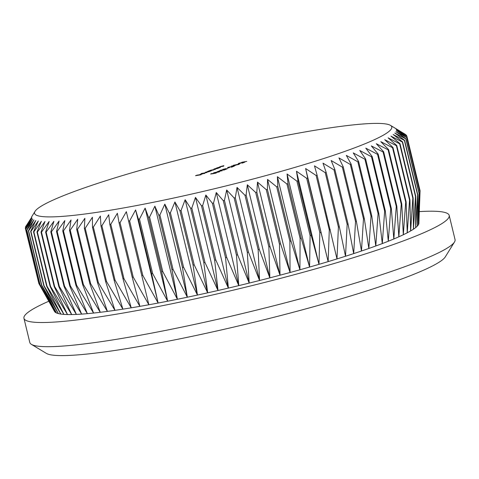 <?xml version="1.0" encoding="UTF-8"?>
<svg xmlns="http://www.w3.org/2000/svg" width="479" height="479" viewBox="0 0 479 479"><rect width="100%" height="100%" fill="white"/><g stroke="black" fill="none" stroke-linecap="round" stroke-linejoin="round"><path stroke-width="0.72" d="M355.969 147.322A183.756 18.376 -13.6 0 0 390.445 125.36A183.756 18.376 -13.6 0 0 259.097 140.892A183.756 18.376 -13.6 0 0 70.383 192.971A183.756 18.376 -13.6 0 0 35.045 211.341A183.756 18.376 -13.6 0 0 150.143 202.922A183.756 18.376 -13.6 0 0 355.969 147.322M406.893 136.264L420.053 190.666A196.258 19.627 -13.6 0 1 420.065 190.78L418.856 223.543L419.909 191.851A196.258 19.627 -13.6 0 1 419.855 191.983L418.389 224.759L419.137 193.187A196.258 19.627 -13.6 0 1 419.023 193.33L417.323 226.106L417.754 194.66A196.258 19.627 -13.6 0 1 417.568 194.821L415.676 227.591L415.748 196.27A196.258 19.627 -13.6 0 1 415.503 196.45L413.437 229.202L413.137 198.019A196.258 19.627 -13.6 0 1 412.826 198.21L410.629 230.932L409.928 199.887A196.258 19.627 -13.6 0 1 409.557 200.09L407.246 232.782L406.126 201.875A196.258 19.627 -13.6 0 1 405.695 202.09L403.312 234.746L401.755 203.982A196.258 19.627 -13.6 0 1 401.258 204.21L398.833 236.812L396.816 206.192A196.258 19.627 -13.6 0 1 396.265 206.431L393.822 238.979L391.325 208.497A196.258 19.627 -13.6 0 1 390.72 208.748L388.301 241.236L385.314 210.898A196.258 19.627 -13.6 0 1 384.649 211.155L382.284 243.572L378.793 213.383L365.627 158.986L359.765 150.484L371.488 156.759A196.258 19.627 166.4 0 0 372.153 156.501L365.782 148.149L377.56 154.346A196.258 19.627 166.4 0 0 378.165 154.1L371.303 145.891L383.098 152.029A196.258 19.627 166.4 0 0 383.655 151.789L376.314 143.73L388.098 149.807A196.258 19.627 166.4 0 0 388.589 149.58L380.793 141.658L392.535 147.694A196.258 19.627 166.4 0 0 392.966 147.478L384.727 139.7L396.396 145.688A196.258 19.627 166.4 0 0 396.768 145.484L388.11 137.85L399.666 143.808A196.258 19.627 166.4 0 0 399.977 143.616L390.918 136.114L402.342 142.047A196.258 19.627 166.4 0 0 402.588 141.874L393.157 134.503L404.408 140.425A196.258 19.627 166.4 0 0 404.587 140.257L394.804 133.018L405.863 138.934A196.258 19.627 166.4 0 0 405.976 138.784L395.864 131.671L406.695 137.581A196.258 19.627 166.4 0 0 406.743 137.449L396.337 130.462L406.905 136.377A196.258 19.627 166.4 0 0 406.893 136.264L396.211 129.39L406.497 135.329A196.258 19.627 166.4 0 0 406.414 135.222L395.486 128.462L405.462 134.425A196.258 19.627 166.4 0 0 405.426 134.407L390.445 125.36M454.493 241.997L445.296 256.888A206.257 20.627 166.4 0 1 405.629 277.509A206.257 20.627 166.4 0 1 193.809 335.965A206.257 20.627 166.4 0 1 46.379 353.394L31.392 344.353A218.759 21.872 -13.6 0 0 187.756 325.864A218.759 21.872 -13.6 0 0 412.419 263.869A218.759 21.872 -13.6 0 0 454.493 241.997A218.759 21.872 -13.6 0 0 455.05 239.602L449.2 215.418A218.759 21.872 -13.6 0 0 419.311 211.61M48.792 301.243A218.759 21.872 -13.6 0 0 23.95 318.301A218.759 21.872 -13.6 0 0 171.638 303.83A218.759 21.872 -13.6 0 0 406.569 239.692A218.759 21.872 -13.6 0 0 449.2 215.418M235.159 165.542L233.327 166.237L231.351 166.093L235.159 165.542M222.34 169.859L220.4 170.632L219.951 170.422L222.645 169.734L224.112 169.889L226.435 169.117L223.813 170.117L222.34 169.859M220.4 170.632L220.011 170.686M218.981 171.087L217.035 171.823L219.328 170.955L222.262 170.734L218.831 171.326M221.957 170.578L222.262 170.734M217.921 171.787C219.484 171.518 219.939 171.542 219.286 171.865L215.299 172.787C213.724 173.063 213.251 173.045 213.885 172.727L217.939 171.865M219.675 171.644L219.286 171.865M213.502 172.943L213.945 172.973M211.203 170.159L213.646 169.967L209.269 170.895L211.371 170.835L207.611 171.434L210.802 170.207L215.58 169.237L210.958 170.476M209.269 170.895L209.03 171.207M207.197 171.751L210.574 171.135L205.713 172.566L205.263 172.314L207.209 171.799M209.604 171.482L209.095 171.536M205.713 172.566L205.263 172.314L205.341 172.62M201.012 174.769L195.528 175.721L197.408 175.009L196.402 175.506L199.515 174.673L198.51 175.17L201.012 174.769M201.611 174.152L204.796 173.117L201.174 174.296L200.246 174.374L200.653 174.069L204.138 173.188L201.629 174.218M204.048 173.62L204.276 173.272M204.844 173.314L204.533 173.446M200.246 174.374L200.725 174.362M206.91 172.53L201.288 173.506L206.91 172.53M215.837 168.464L219.25 167.842L214.388 169.273L213.933 169.015L215.855 168.512M218.28 168.183L217.813 168.398M214.388 169.273L213.933 169.015L214.011 169.327M220.388 167.405L216.286 168.141L220.597 166.902L218.041 167.56L220.388 167.405M217.328 167.973L217.64 167.608L217.711 167.913M223.657 166.165L219.556 166.896L223.873 165.662L221.31 166.315L223.657 166.165M220.597 166.728L220.909 166.369L220.987 166.668M212.766 173.751L210.592 174.009L212.179 173.404L211.395 173.823L216.251 173.021L212.766 173.751M215.807 172.883L216.251 173.021M215.766 173.182L215.424 172.931M225.567 168.638L227.226 168.794L222.795 169.344L225.591 168.728M229.531 167.566L227.519 168.213L229.531 167.566M230.07 166.926L228.13 167.692L227.681 167.488L230.375 166.8L231.842 166.949L234.165 166.183L231.543 167.177L230.07 166.926M228.13 167.692L227.741 167.746M237.548 164.333C239.105 164.063 239.56 164.087 238.913 164.405L234.92 165.333C233.345 165.608 232.878 165.584 233.507 165.273L237.566 164.405M239.302 164.183L238.913 164.405M233.129 165.489L233.566 165.512M240.236 163.501L238.219 164.147L240.236 163.501M240.769 162.854L238.835 163.626L238.38 163.417L241.081 162.728L242.548 162.884L244.871 162.112L242.242 163.111L240.769 162.854M238.835 163.626L238.446 163.68M241.793 162.267L246.757 161.399L241.793 162.267M406.689 136.132L406.497 135.329M378.793 213.383A196.258 19.627 -13.6 0 1 378.075 213.652L375.787 245.99A187.511 18.747 -13.6 0 0 382.284 243.572A187.511 18.747 -13.6 0 0 388.301 241.236A187.511 18.747 -13.6 0 0 393.822 238.979A187.511 18.747 -13.6 0 0 398.833 236.812A187.511 18.747 -13.6 0 0 403.312 234.746A187.511 18.747 -13.6 0 0 407.246 232.782A187.511 18.747 -13.6 0 0 410.629 230.932A187.511 18.747 -13.6 0 0 413.437 229.202A187.511 18.747 -13.6 0 0 415.676 227.591A187.511 18.747 -13.6 0 0 417.323 226.106A187.511 18.747 -13.6 0 0 418.389 224.759A187.511 18.747 -13.6 0 0 418.856 223.543A187.511 18.747 -13.6 0 0 418.88 223.298L419.442 207.994M420.065 190.78L406.905 136.377M419.909 191.851L406.743 137.449M419.855 191.983L406.695 137.581M419.137 193.187L405.976 138.784M419.023 193.33L405.863 138.934M417.754 194.66L404.587 140.257M417.568 194.821L404.408 140.425M415.748 196.27L402.588 141.874M415.503 196.45L402.342 142.047M413.137 198.019L399.977 143.616M412.826 198.21L399.666 143.808M409.928 199.887L396.768 145.484M409.557 200.09L396.396 145.688M406.126 201.875L392.966 147.478M405.695 202.09L392.535 147.694M401.755 203.982L388.589 149.58M401.258 204.21L388.098 149.807M396.816 206.192L383.655 151.789M396.265 206.431L383.098 152.029M391.325 208.497L378.165 154.1M390.72 208.748L377.56 154.346M385.314 210.898L372.153 156.501M384.649 211.155L371.488 156.759M365.627 158.986A196.258 19.627 166.4 0 1 364.914 159.25L378.075 213.652M371.015 216.221L368.842 248.469A187.511 18.747 -13.6 0 0 375.787 245.99L371.782 215.945L358.621 161.543A196.258 19.627 166.4 0 1 357.855 161.818L371.015 216.221A196.258 19.627 -13.6 0 0 371.782 215.945M363.489 218.855L361.465 251.014A187.511 18.747 -13.6 0 0 368.842 248.469L364.303 218.574L351.143 164.171A196.258 19.627 166.4 0 1 350.329 164.453L363.489 218.855A196.258 19.627 -13.6 0 0 364.303 218.574M355.532 221.543L353.682 253.607A187.511 18.747 -13.6 0 0 361.465 251.014L356.388 221.262L343.227 166.86A196.258 19.627 166.4 0 1 342.371 167.147L355.532 221.543A196.258 19.627 -13.6 0 0 356.388 221.262M347.155 224.286L345.515 256.247A187.511 18.747 -13.6 0 0 353.682 253.607L348.059 223.998L334.893 169.596A196.258 19.627 166.4 0 1 333.995 169.889L347.155 224.286A196.258 19.627 -13.6 0 0 348.059 223.998M338.402 227.07L336.988 258.917A187.511 18.747 -13.6 0 0 345.515 256.247L339.336 226.777L326.175 172.374A196.258 19.627 166.4 0 1 325.241 172.668L338.402 227.07A196.258 19.627 -13.6 0 0 339.336 226.777M329.289 229.884L328.139 261.618A187.511 18.747 -13.6 0 0 336.988 258.917L317.098 175.188A196.258 19.627 166.4 0 1 316.128 175.482L329.289 229.884A196.258 19.627 -13.6 0 0 330.259 229.585M319.846 232.722L318.99 264.336A187.511 18.747 -13.6 0 0 328.139 261.618L307.692 178.02A196.258 19.627 166.4 0 1 306.686 178.32L319.846 232.722A196.258 19.627 -13.6 0 0 320.852 232.423M310.111 235.566L309.572 267.06A187.511 18.747 -13.6 0 0 318.99 264.336L311.146 235.267L297.986 180.864A196.258 19.627 166.4 0 1 296.95 181.17L310.111 235.566A196.258 19.627 -13.6 0 0 311.146 235.267M300.111 238.422L299.92 269.779A187.511 18.747 -13.6 0 0 309.572 267.06L301.177 238.123L288.017 183.72A196.258 19.627 166.4 0 1 286.951 184.02L300.111 238.422A196.258 19.627 -13.6 0 0 301.177 238.123M289.885 241.266L290.058 272.497A187.511 18.747 -13.6 0 0 299.92 269.779L290.969 240.967L277.808 186.565A196.258 19.627 166.4 0 1 276.724 186.864L289.885 241.266A196.258 19.627 -13.6 0 0 290.969 240.967M279.455 244.098L280.017 275.191A187.511 18.747 -13.6 0 0 290.058 272.497L280.562 243.799L267.402 189.397A196.258 19.627 166.4 0 1 266.294 189.696L279.455 244.098A196.258 19.627 -13.6 0 0 280.562 243.799M268.863 246.907L269.839 277.856A187.511 18.747 -13.6 0 0 280.017 275.191L269.982 246.607L256.822 192.211A196.258 19.627 166.4 0 1 255.702 192.504L268.863 246.907A196.258 19.627 -13.6 0 0 269.982 246.607M258.145 249.679L259.552 280.49A187.511 18.747 -13.6 0 0 269.839 277.856L259.277 249.385L246.116 194.983A196.258 19.627 166.4 0 1 244.985 195.276L258.145 249.679A196.258 19.627 -13.6 0 0 259.277 249.385M247.326 252.409L249.194 283.077A187.511 18.747 -13.6 0 0 259.552 280.49L248.469 252.122L235.309 197.719A196.258 19.627 166.4 0 1 234.165 198.007L247.326 252.409A196.258 19.627 -13.6 0 0 248.469 252.122M236.452 255.085L238.787 285.616A187.511 18.747 -13.6 0 0 249.194 283.077L237.602 254.81L224.441 200.408A196.258 19.627 166.4 0 1 223.292 200.683L236.452 255.085A196.258 19.627 -13.6 0 0 237.602 254.81M225.555 257.708L228.375 288.089A187.511 18.747 -13.6 0 0 238.787 285.616L226.705 257.433L213.544 203.03A196.258 19.627 166.4 0 1 212.395 203.306L225.555 257.708A196.258 19.627 -13.6 0 0 226.705 257.433M214.67 260.253L217.993 290.49A187.511 18.747 -13.6 0 0 228.375 288.089L215.813 259.989L202.653 205.587A196.258 19.627 166.4 0 1 201.509 205.856L214.67 260.253A196.258 19.627 -13.6 0 0 215.813 259.989M203.832 262.731L207.67 292.819A187.511 18.747 -13.6 0 0 217.993 290.49L204.97 262.474L191.81 208.072A196.258 19.627 166.4 0 1 190.672 208.329L203.832 262.731A196.258 19.627 -13.6 0 0 204.97 262.474M193.079 265.115L197.444 295.064A187.511 18.747 -13.6 0 0 207.67 292.819L194.205 264.869L181.044 210.467A196.258 19.627 166.4 0 1 179.918 210.718L193.079 265.115A196.258 19.627 -13.6 0 0 194.205 264.869M182.445 267.414L187.343 297.214A187.511 18.747 -13.6 0 0 197.444 295.064L183.559 267.174L170.392 212.772A196.258 19.627 166.4 0 1 169.285 213.011L182.445 267.414A196.258 19.627 -13.6 0 0 183.559 267.174M171.961 269.605L177.404 299.267A187.511 18.747 -13.6 0 0 187.343 297.214L173.057 269.384L159.896 214.981A196.258 19.627 166.4 0 1 158.8 215.209L171.961 269.605A196.258 19.627 -13.6 0 0 173.057 269.384M161.662 271.695L167.656 301.213A187.511 18.747 -13.6 0 0 177.404 299.267L162.734 271.479L149.574 217.077A196.258 19.627 166.4 0 1 148.502 217.292L161.662 271.695A196.258 19.627 -13.6 0 0 162.734 271.479M151.586 273.665L158.13 303.045A187.511 18.747 -13.6 0 0 167.656 301.213L152.633 273.467L139.473 219.065A196.258 19.627 166.4 0 1 138.425 219.268L151.586 273.665A196.258 19.627 -13.6 0 0 152.633 273.467M141.766 275.521L148.861 304.764A187.511 18.747 -13.6 0 0 158.13 303.045L142.784 275.329L129.623 220.927A196.258 19.627 166.4 0 1 128.606 221.118L141.766 275.521A196.258 19.627 -13.6 0 0 142.784 275.329M132.228 277.245L139.886 306.356A187.511 18.747 -13.6 0 0 148.861 304.764L133.216 277.072L120.055 222.669A196.258 19.627 166.4 0 1 119.067 222.843L132.228 277.245A196.258 19.627 -13.6 0 0 133.216 277.072M123.007 278.838L131.216 307.817A187.511 18.747 -13.6 0 0 139.886 306.356L123.959 278.676L110.799 224.274A196.258 19.627 166.4 0 1 109.847 224.435L123.007 278.838A196.258 19.627 -13.6 0 0 123.959 278.676M114.128 280.293L122.893 309.147A187.511 18.747 -13.6 0 0 131.216 307.817L115.044 280.143L101.883 225.747A196.258 19.627 166.4 0 1 100.967 225.89L114.128 280.293A196.258 19.627 -13.6 0 0 115.044 280.143M105.631 281.604L114.948 310.338A187.511 18.747 -13.6 0 0 122.893 309.147L106.506 281.472L93.345 227.076A196.258 19.627 166.4 0 1 92.471 227.202L105.631 281.604A196.258 19.627 -13.6 0 0 106.506 281.472M97.536 282.772L107.392 311.392A187.511 18.747 -13.6 0 0 114.948 310.338L98.369 282.658L85.208 228.255A196.258 19.627 166.4 0 1 84.376 228.369L97.536 282.772A196.258 19.627 -13.6 0 0 98.369 282.658M89.872 283.79L100.261 312.296A187.511 18.747 -13.6 0 0 107.392 311.392L90.657 283.688L77.496 229.285A196.258 19.627 166.4 0 1 76.706 229.387L89.872 283.79A196.258 19.627 -13.6 0 0 90.657 283.688M82.657 284.652L93.573 313.05A187.511 18.747 -13.6 0 0 100.261 312.296L83.394 284.568L70.233 230.165A196.258 19.627 166.4 0 1 69.497 230.249L82.657 284.652A196.258 19.627 -13.6 0 0 83.394 284.568M75.927 285.352L87.352 313.655A187.511 18.747 -13.6 0 0 93.573 313.05L76.61 285.286L63.45 230.884A196.258 19.627 166.4 0 1 62.767 230.956L75.927 285.352A196.258 19.627 -13.6 0 0 76.61 285.286M69.695 285.903L81.616 314.11A187.511 18.747 -13.6 0 0 87.352 313.655L70.323 285.849L57.163 231.447A196.258 19.627 166.4 0 1 56.534 231.501L69.695 285.903A196.258 19.627 -13.6 0 0 70.323 285.849M63.982 286.286L76.383 314.41A187.511 18.747 -13.6 0 0 81.616 314.11L64.557 286.256L51.397 231.854A196.258 19.627 166.4 0 1 50.816 231.884L63.982 286.286A196.258 19.627 -13.6 0 0 64.557 286.256M58.803 286.508L71.676 314.553A187.511 18.747 -13.6 0 0 76.383 314.41L59.324 286.496L46.164 232.093A196.258 19.627 166.4 0 1 45.643 232.111L58.803 286.508A196.258 19.627 -13.6 0 0 59.324 286.496M54.187 286.574L67.509 314.541A187.511 18.747 -13.6 0 0 71.676 314.553L54.648 286.574L41.487 232.171A196.258 19.627 166.4 0 1 41.026 232.171L54.187 286.574A196.258 19.627 -13.6 0 0 54.648 286.574M50.145 286.472L63.893 314.374A187.511 18.747 -13.6 0 0 67.509 314.541L50.54 286.49L37.38 232.087A196.258 19.627 166.4 0 1 36.979 232.07L50.145 286.472A196.258 19.627 -13.6 0 0 50.54 286.49M46.679 286.202L60.839 314.056A187.511 18.747 -13.6 0 0 63.893 314.374L47.014 286.238L33.853 231.842A196.258 19.627 166.4 0 1 33.518 231.806L46.679 286.202A196.258 19.627 -13.6 0 0 47.014 286.238M43.817 285.777L58.354 313.577A187.511 18.747 -13.6 0 0 60.839 314.056L44.086 285.831L30.925 231.429A196.258 19.627 166.4 0 1 30.65 231.381L43.817 285.777A196.258 19.627 -13.6 0 0 44.086 285.831M41.553 285.191L56.456 312.949A187.511 18.747 -13.6 0 0 58.354 313.577L41.763 285.262L28.602 230.86A196.258 19.627 166.4 0 1 28.393 230.794L41.553 285.191A196.258 19.627 -13.6 0 0 41.763 285.262M39.901 284.448L55.145 312.17A187.511 18.747 -13.6 0 0 56.456 312.949L40.044 284.532L26.884 230.136A196.258 19.627 166.4 0 1 26.74 230.046L39.901 284.448A196.258 19.627 -13.6 0 0 40.044 284.532M38.871 283.55L54.522 311.446A187.511 18.747 -13.6 0 0 55.145 312.17L38.949 283.652L25.788 229.249A196.258 19.627 166.4 0 1 25.71 229.148L38.871 283.55A196.258 19.627 -13.6 0 0 38.949 283.652M38.775 283.155L25.315 228.214A196.258 19.627 166.4 0 1 25.297 228.094L31.776 217.089L25.459 227.022A196.258 19.627 166.4 0 1 25.513 226.89L26.225 225.687M25.597 227.585L25.459 227.022M23.95 318.301L29.8 342.479A218.759 21.872 -13.6 0 0 31.392 344.353M25.315 228.214L31.901 218.161L25.71 229.148M25.788 229.249L32.626 219.089L26.74 230.046M26.884 230.136L33.937 219.867L28.393 230.794M28.602 230.86L35.835 220.496L30.65 231.381M30.925 231.429L38.314 220.969L33.518 231.806M33.853 231.842L41.374 221.292L36.979 232.07M37.38 232.087L44.99 221.46L41.026 232.171M41.487 232.171L49.157 221.466L45.643 232.111M46.164 232.093L53.864 221.322L50.816 231.884M51.397 231.854L59.097 221.023L56.534 231.501M57.163 231.447L64.827 220.574L62.767 230.956M63.45 230.884L71.048 219.963L69.497 230.249M70.233 230.165L77.742 219.208L76.706 229.387M77.496 229.285L84.873 218.304L84.376 228.369M85.208 228.255L92.423 217.25L92.471 227.202M93.345 227.076L100.374 216.059L100.967 225.89M101.883 225.747L108.697 214.73L109.847 224.435M110.799 224.274L117.361 213.269L119.067 222.843M120.055 222.669L126.342 211.676L128.606 221.118M129.623 220.927L135.611 209.958L138.425 219.268M139.473 219.065L145.131 208.126L148.502 217.292M149.574 217.077L154.879 206.18L158.8 215.209M159.896 214.981L164.824 204.126L169.285 213.011M170.392 212.772L174.925 201.976L179.918 210.718M181.044 210.467L185.151 199.731L190.672 208.329M191.81 208.072L195.474 197.408L201.509 205.856M202.653 205.587L205.856 195.001L212.395 203.306M213.544 203.03L216.268 192.528L223.292 200.683M224.441 200.408L226.669 189.995L234.165 198.007M235.309 197.719L237.033 187.403L244.985 195.276M246.116 194.983L247.32 184.774L255.702 192.504M256.822 192.211L257.498 182.104L266.294 189.696M267.402 189.397L267.533 179.409L276.724 186.864M277.808 186.565L277.401 176.697L286.951 184.02M288.017 183.72L287.053 173.973L296.95 181.17M297.986 180.864L296.471 171.248L306.686 178.32M307.692 178.02L305.62 168.53L316.128 175.482M317.098 175.188L314.469 165.836L325.241 172.668M326.175 172.374L322.996 163.159L333.995 169.889M334.893 169.596L331.163 160.525L342.371 167.147M343.227 166.86L338.946 157.926L350.329 164.453M351.143 164.171L346.323 155.388L357.855 161.818M358.621 161.543L353.268 152.903L364.914 159.25M158.13 303.045L135.611 209.958M167.656 301.213L145.131 208.126M177.404 299.267L154.879 206.18M187.343 297.214L164.824 204.126M197.444 295.064L174.925 201.976M207.67 292.819L185.151 199.731M217.993 290.49L195.474 197.408M228.375 288.089L205.856 195.001M238.787 285.616L216.268 192.528M249.194 283.077L226.669 189.995M259.552 280.49L237.033 187.403M269.839 277.856L247.32 184.774M280.017 275.191L257.498 182.104M290.058 272.497L267.533 179.409M299.92 269.779L277.401 176.697M309.572 267.06L287.053 173.973M318.99 264.336L296.471 171.248M328.139 261.618L305.62 168.53M201.186 174.212L203.33 173.398L201.132 173.985L200.755 174.206L201.204 174.29M201.132 173.985L200.755 174.206M208.359 171.566L205.731 172.236L208.359 171.566L208.712 171.847M206.084 172.506L205.731 172.236M217.029 168.273L214.4 168.943L217.029 168.273L217.382 168.548M214.754 169.207L214.4 168.943M218.795 172.033L217.574 171.919L214.197 172.949M214.424 172.638L218.717 171.769M223.304 169.267L225.381 168.925L223.471 169.5M233.483 166.063L234.632 165.626L232.405 165.985L233.507 166.171M238.416 164.572L237.195 164.465L233.818 165.489M234.045 165.183L238.344 164.315M223.795 170.111L223.705 169.74M231.525 167.177L231.435 166.8M242.23 163.105L242.14 162.734M35.045 211.341L31.578 216.951"/></g></svg>
